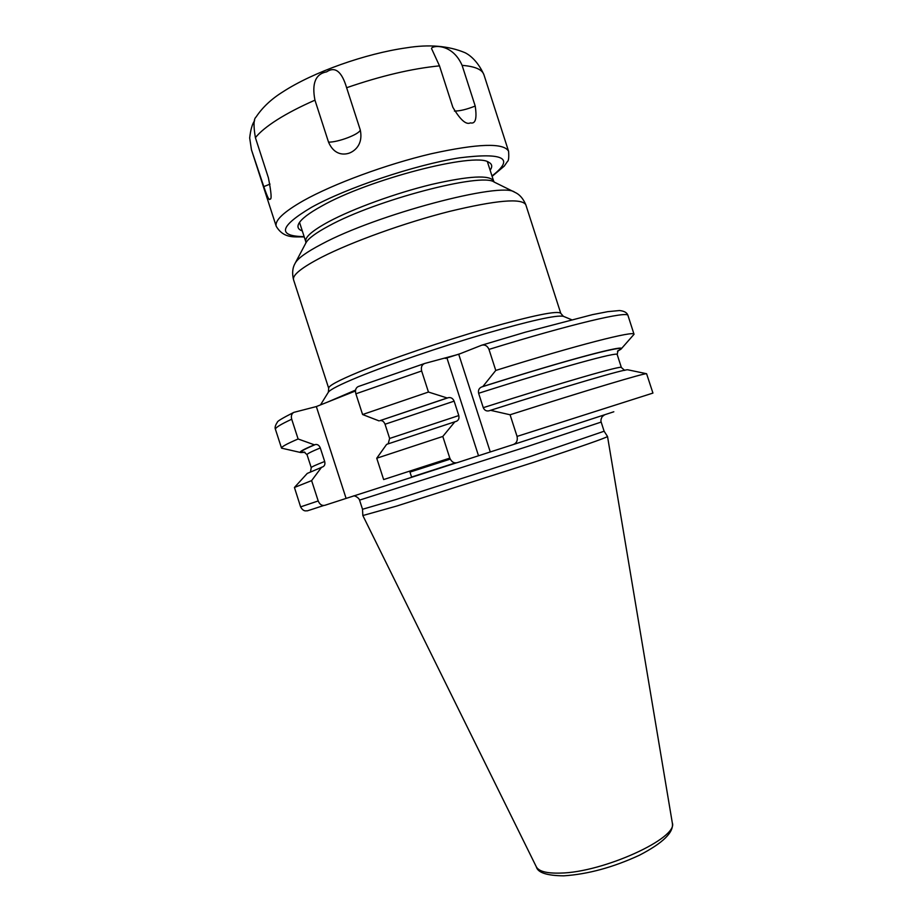 <?xml version="1.0" encoding="UTF-8"?>
<svg xmlns="http://www.w3.org/2000/svg" width="922" height="922" viewBox="0 0 922 922"><rect width="100%" height="100%" fill="white"/><g stroke="black" fill="none" stroke-linecap="round" stroke-linejoin="round"><path stroke-width="1.38" d="M607.517 436.498L604.117 431.231L530.68 456.367L395.987 499.517L362.519 509.267L362.842 515.536L396.783 506.028L533.17 462.464C581.16 446.548 605.95 437.892 607.529 436.509L672.299 822.85C678.604 837.971 603.08 872.523 560.334 873.088C546.746 873.48 538.736 871.382 536.304 866.784L362.842 515.536M617.486 351.34L620.955 349.173C627.997 343.722 568.505 359.373 482.84 386.537L495.771 370.437L488.983 349.403C487.415 345.854 484.995 344.448 481.699 345.208L458.73 354.279L490.274 451.953L457.22 462.66C453.97 463.42 451.492 461.91 449.809 458.119L442.802 436.452L454.869 421.78L386.641 444.358L376.741 458.234L442.802 436.452M424.362 363.602L358.255 386.548C355.777 387.782 354.993 390.202 355.88 393.809L362.588 414.531L428.453 392.046L421.642 370.978C420.801 367.187 421.827 364.674 424.719 363.464L458.73 354.279M355.489 390.974L316.338 406.567L346.107 498.41L324.775 505.325C321.87 505.913 319.68 504.449 318.205 500.946L311.613 480.616L294.429 487.473L300.607 506.881L318.205 500.946M304.94 452.299L300.849 452.564C298.509 452.172 303.027 449.59 314.379 444.819L298.106 438.976L291.709 419.222C290.891 415.983 291.594 413.701 293.818 412.376L316.338 406.567M482.84 386.537L481.584 386.998C479.014 388.185 478.034 390.283 478.622 393.279L483.266 407.674C484.488 410.371 486.436 411.408 489.121 410.797L490.516 410.313L510.073 414.773C590.011 389.28 645.331 372.811 646.599 373.733L652.937 393.083L517.058 436.406L510.073 414.773M517.058 436.406C517.864 440.474 516.608 443.194 513.277 444.554L490.274 451.953M495.771 370.437C578.417 344.655 634.832 330.387 634.036 334.294L621.071 349.058M449.809 458.119L383.644 479.567L376.741 458.234M409.656 471.119L411.661 477.319L346.107 498.41M428.453 392.046L447.193 397.993L448.38 397.67C450.962 397.209 452.875 398.362 454.131 401.151L458.787 415.557C459.398 418.45 458.534 420.397 456.183 421.4L454.869 421.78M627.974 369.837L627.87 369.814C625.946 368.662 568.194 385.5 490.516 410.313M307.257 473.424L322.85 466.82C324.694 465.864 325.305 464.089 324.682 461.484L320.291 447.931C319.185 445.314 317.548 444.185 315.37 444.542L314.379 444.819M447.193 397.993L380.037 420.616C382.238 420.294 383.898 421.492 385.039 424.235L389.637 438.457L388.174 443.839M300.699 452.529L281.544 448.15C281.118 446.986 286.627 443.92 298.106 438.976M321.628 467.189L311.613 480.616M362.588 414.531L379.046 420.893M256.155 116.852L256.062 117.013C253.585 118.95 253.366 125.841 255.406 137.678L268.383 177.762C271.414 193.044 271.909 200.143 269.869 199.06C269.316 201.008 267.299 196.87 263.796 186.613L270.019 184.112M462.106 65.358L475.21 106.042C477.089 118.581 475.487 124.182 470.404 122.868C466.14 125.069 460.274 119.86 452.829 107.24L439.494 65.865L431.842 49.212C428.569 46.019 451.434 41.052 462.106 65.358C474.957 66.384 482.229 69.507 483.935 74.74L508.587 151.289C503.919 142.633 478.069 143.475 431.035 153.801C386.295 164.346 333.176 183.951 303.396 200.685C283.596 212.002 274.549 220.554 276.243 226.328L251.464 149.825L263.796 186.613M251.095 147.393L249.678 137.966C250.611 129.714 252.248 123.963 254.61 120.713M328.532 142.138L314.955 100.164C311.671 83.36 315.555 73.921 326.618 71.858C335.112 66.165 341.785 71.455 346.626 87.728L360.272 129.944C363.441 145.261 353.794 151.346 349.519 153.017C345.105 154.642 334.651 156.198 328.532 142.138C338.213 142.368 359.718 134.128 360.272 129.944M490.135 170.236C492.648 166.651 492.141 163.978 488.648 162.226C474.98 151.9 368.316 179.421 321.478 206.205C308.916 213.143 301.367 218.929 298.809 223.539C296.999 227.008 298.163 229.474 302.289 230.915M362.519 509.267L359.557 500.127L527.499 446.49L601.167 422.08L604.117 431.231M456.482 462.832L411.661 477.296M327.69 402.05L355.592 390.064M328.29 392.323L328.347 392.219C330.157 389.545 340.299 384.405 358.762 376.821C389.072 364.444 440.486 346.845 484.257 333.971C530.254 320.695 556.634 314.805 563.365 316.315L563.469 316.361M320.487 404.919L328.347 392.219L328.705 388.3C328.14 386.018 338.19 380.59 358.842 372.004C389.856 359.223 443.344 340.99 487.335 328.301C533.446 315.301 557.925 310.311 560.772 313.342L525.805 204.753C521.737 197.953 496.336 200.166 449.613 211.38C405.115 222.628 351.881 241.783 321.686 257.203C301.609 267.622 292.228 275.148 293.553 279.769C291.928 273.269 292.493 267.703 295.259 263.047L295.167 263.219M445.303 358.451L460.366 353.633M481.71 345.208L525.344 332.185L592.558 314.621L607.759 311.659L619.492 310.541C624.309 311.014 627.156 312.696 628.009 315.566C628.493 310.656 571.721 323.876 488.983 349.403M421.642 370.978L355.88 393.809M613.822 411.777L513.277 444.554M455.456 462.89L411.592 477.077L455.456 462.89M455.353 462.89L411.569 477.043L455.353 462.879M446.963 358.047L478.518 455.745M310.518 471.649L311.256 467.685C311.037 467.12 315.52 465.057 324.682 461.484M311.256 467.685L307.049 454.73C306.772 453.958 311.187 451.699 320.291 447.931M304.514 452.126C298.106 452.829 301.725 450.305 315.37 444.542M617.74 350.959C634.636 342.189 574.683 357.436 481.584 386.998M448.38 397.67L380.037 420.616M450.213 459.133L409.979 472.099M281.544 448.15L275.471 429.433C274.929 427.912 280.334 424.512 291.709 419.222M617.947 350.694L617.198 354.555C618.57 351.34 558.755 367.728 478.622 393.279M454.131 401.151L385.039 424.235M624.701 370.39L621.37 367.521C622.961 364.962 563.365 382.042 483.266 407.674M458.787 415.557L389.637 438.457M514.81 192.272L514.649 192.191C501.948 181.357 376.522 214.469 321.594 244.169C306.657 252.006 297.875 258.298 295.259 263.047L306 242.74C308.397 238.395 316.016 232.793 328.82 225.936C375.75 200.028 481.814 172.333 494.042 182.003L514.649 192.191C515.375 192.698 521.483 194.473 525.805 204.753M305.885 242.947L305.793 241.725C304.583 237.334 312.235 230.65 328.785 221.66C353.253 208.568 395.826 193.101 431.588 184.435C469.252 175.837 489.928 174.707 493.627 181.058L487.392 161.707M491.979 175.975C514.949 158.319 504.069 152.291 459.375 157.858C415.131 164.831 346.499 187.846 311.417 207.381C279.447 226.432 277.015 236.193 304.145 236.643M255.406 137.678C259.693 132.249 266.965 126.279 277.199 119.756C287.537 113.222 300.123 106.687 314.955 100.164M439.494 65.865C412.088 68.551 381.143 75.835 346.626 87.728M454.419 111.066C459.882 111.078 466.809 109.395 475.21 106.042M672.299 822.85C674.132 832.117 663.16 842.915 639.349 855.259C613.107 867.372 587.925 874.229 563.791 875.831C546.942 875.693 537.78 872.673 536.304 866.784M604.521 414.888L602.25 416.571C601.006 418.807 600.648 420.651 601.167 422.08M571.421 319.634L563.365 316.315L560.772 313.342M424.719 363.464L358.255 386.548M634.036 334.294L628.009 315.566M627.87 369.814L646.599 373.733M304.179 452.034L307.049 454.73M307.314 473.355L294.429 487.473M275.471 429.433C274.629 427.716 275.252 425.319 277.349 422.264C276.957 421.423 282.443 418.127 293.818 412.376M621.37 367.521L617.198 354.555M300.607 506.881C302.059 509.474 303.695 510.811 305.505 510.892C309.239 510.35 301.436 512.805 323.691 505.521M353.114 496.163C354.106 494.953 358.958 497.742 359.557 500.127M328.705 388.3L293.553 279.769M494.261 182.107L493.627 181.058M305.793 241.725L299.535 222.386M508.587 151.289C509.013 157.501 508.633 160.901 507.457 161.488L504.276 166.098L492.106 176.344M276.243 226.328C284.264 239.662 296.181 236.297 304.272 237.012M483.935 74.74C477.135 59.596 467.892 54.029 464.976 52.681C448.461 45.777 428.926 44.164 406.372 47.84C365.458 53.591 313.192 72.066 282.8 91.9C271.402 98.988 262.493 107.355 256.062 117.013M251.464 149.825L249.678 137.966"/></g></svg>
